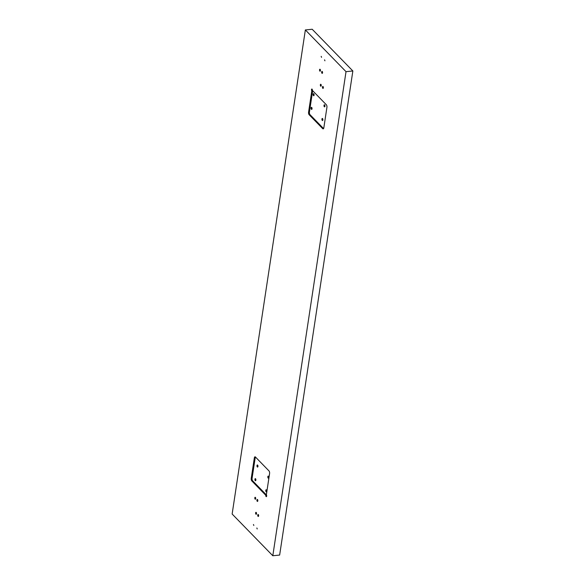 <?xml version="1.0" encoding="UTF-8"?>
<svg xmlns="http://www.w3.org/2000/svg" width="585" height="585" viewBox="0 0 585 585"><rect width="100%" height="100%" fill="white"/><g stroke="black" fill="none" stroke-linecap="round" stroke-linejoin="round"><path stroke-width="0.88" d="M319.556 69.769A0.987 0.446 84.2 0 1 319.893 69.235A0.987 0.446 84.2 0 1 320.426 70.661A0.987 0.446 84.2 0 1 320.09 71.202A0.987 0.446 84.2 0 1 319.556 69.769M321.67 71.94A0.987 0.446 84.2 0 1 322.006 71.407A0.987 0.446 84.2 0 1 322.54 72.832A0.987 0.446 84.2 0 1 322.203 73.374A0.987 0.446 84.2 0 1 321.67 71.94M320.361 84.81A0.987 0.446 84.2 0 1 320.697 84.269A0.987 0.446 84.2 0 1 321.231 85.703A0.987 0.446 84.2 0 1 320.894 86.244A0.987 0.446 84.2 0 1 320.361 84.81M322.481 86.982A0.987 0.446 84.2 0 1 322.818 86.448A0.987 0.446 84.2 0 1 323.351 87.874A0.987 0.446 84.2 0 1 323.015 88.415A0.987 0.446 84.2 0 1 322.481 86.982M254.819 497.82A0.987 0.446 84.2 0 1 255.155 497.279A0.987 0.446 84.2 0 1 255.689 498.712A0.987 0.446 84.2 0 1 255.352 499.246A0.987 0.446 84.2 0 1 254.819 497.82M255.63 512.855A0.987 0.446 84.2 0 1 255.959 512.321A0.987 0.446 84.2 0 1 256.501 513.754A0.987 0.446 84.2 0 1 256.164 514.288A0.987 0.446 84.2 0 1 255.63 512.855M256.932 499.992A0.987 0.446 84.2 0 1 257.268 499.451A0.987 0.446 84.2 0 1 257.802 500.884A0.987 0.446 84.2 0 1 257.473 501.425A0.987 0.446 84.2 0 1 256.932 499.992M257.744 515.034A0.987 0.446 84.2 0 1 258.08 514.493A0.987 0.446 84.2 0 1 258.614 515.926A0.987 0.446 84.2 0 1 258.277 516.46A0.987 0.446 84.2 0 1 257.744 515.034M324.931 106.294A1.046 0.475 -95.8 0 0 324.368 104.781A1.046 0.475 -95.8 0 0 324.01 105.351A1.046 0.475 -95.8 0 0 324.58 106.865A1.046 0.475 -95.8 0 0 324.931 106.294M322.869 119.962A1.046 0.475 -95.8 0 0 322.298 118.448A1.046 0.475 -95.8 0 0 321.94 119.018A1.046 0.475 -95.8 0 0 322.51 120.532A1.046 0.475 -95.8 0 0 322.869 119.962M312.024 108.839A1.046 0.475 -95.8 0 0 311.454 107.326A1.046 0.475 -95.8 0 0 311.103 107.889A1.046 0.475 -95.8 0 0 311.666 109.41A1.046 0.475 -95.8 0 0 312.024 108.839M314.086 95.172A1.046 0.475 -95.8 0 0 313.523 93.659A1.046 0.475 -95.8 0 0 313.165 94.222A1.046 0.475 -95.8 0 0 313.736 95.743A1.046 0.475 -95.8 0 0 314.086 95.172M268.771 477.623A1.046 0.475 -95.8 0 0 268.208 476.11A1.046 0.475 -95.8 0 0 267.85 476.68A1.046 0.475 -95.8 0 0 268.42 478.194A1.046 0.475 -95.8 0 0 268.771 477.623M266.709 491.29A1.046 0.475 -95.8 0 0 266.138 489.777A1.046 0.475 -95.8 0 0 265.787 490.347A1.046 0.475 -95.8 0 0 266.351 491.861A1.046 0.475 -95.8 0 0 266.709 491.29M255.864 480.168A1.046 0.475 -95.8 0 0 255.294 478.654A1.046 0.475 -95.8 0 0 254.943 479.217A1.046 0.475 -95.8 0 0 255.506 480.738A1.046 0.475 -95.8 0 0 255.864 480.168M257.934 466.501A1.046 0.475 -95.8 0 0 257.363 464.987A1.046 0.475 -95.8 0 0 257.005 465.55A1.046 0.475 -95.8 0 0 257.575 467.071A1.046 0.475 -95.8 0 0 257.934 466.501M312.361 90.412A0.965 0.431 -95.8 0 0 311.834 89.022A0.965 0.431 -95.8 0 0 311.512 89.542A0.965 0.431 -95.8 0 0 311.805 90.829L308.573 112.188A1.923 0.87 -95.8 0 0 309.165 114.762L322.723 128.671A1.923 0.87 -95.8 0 0 323.169 128.875A1.923 0.87 -95.8 0 0 323.827 127.83L326.927 107.333A1.923 0.87 -95.8 0 0 326.335 104.752L312.361 90.412M266.658 496.146A0.965 0.431 -95.8 0 0 266.358 494.859L269.59 473.506A1.923 0.87 -95.8 0 0 268.998 470.925L255.448 457.017A1.923 0.87 -95.8 0 0 254.994 456.812A1.923 0.87 -95.8 0 0 254.343 457.858L251.243 478.362A1.923 0.87 -95.8 0 0 251.828 480.936L265.809 495.283A0.965 0.431 -95.8 0 0 266.329 496.672A0.965 0.431 -95.8 0 0 266.658 496.146M321.553 57.337L321.18 56.35L321.553 57.337M324.938 60.818L324.565 59.824L324.938 60.818M253.831 525.491L253.459 524.504L253.831 525.491M257.217 528.972L256.852 527.977L257.217 528.972M352.857 70.975L312.193 29.25L305.355 29.937L232.143 514.025L272.807 555.75L279.645 555.063L352.857 70.975L346.02 71.662L305.355 29.937M272.807 555.75L346.02 71.662M266.555 495.202L265.809 495.283M312.756 90.821A0.965 0.431 84.2 0 1 312.661 90.741L309.428 112.101A1.923 0.87 -95.8 0 0 310.021 114.675L323.571 128.583L322.723 128.671M311.805 90.829L312.661 90.741M255.448 457.017A1.923 0.87 -95.8 0 0 255.192 457.77L252.091 478.274A1.923 0.87 -95.8 0 0 252.683 480.848L266.453 494.976M309.428 112.101L308.573 112.188M310.021 114.675L309.165 114.762M252.683 480.848L251.828 480.936M255.192 457.77L254.343 457.858M252.091 478.274L251.243 478.362"/></g></svg>
